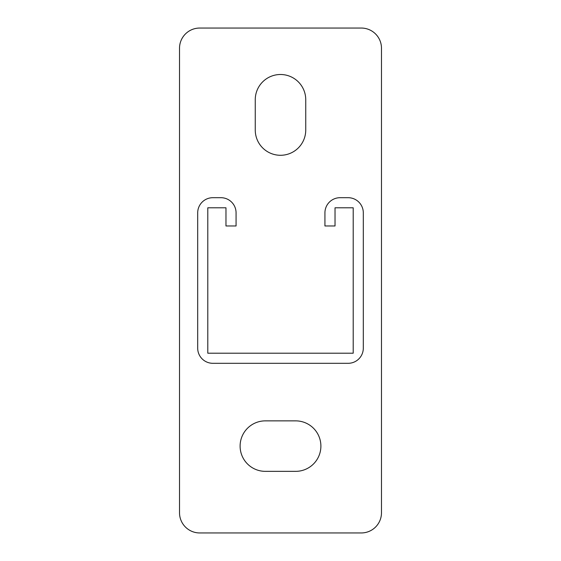 <?xml version="1.0" encoding="UTF-8"?>
<svg xmlns="http://www.w3.org/2000/svg" width="561" height="561" viewBox="0 0 561 561"><rect width="100%" height="100%" fill="white"/><g stroke="black" fill="none" stroke-linecap="round" stroke-linejoin="round"><path stroke-width="0.84" d="M320.892 446.107A25.245 25.245 0 0 0 295.647 420.862L265.353 420.862A25.245 25.245 0 0 0 240.108 446.107A25.245 25.245 0 0 0 265.353 471.352L295.647 471.352A25.245 25.245 0 0 0 320.892 446.107M179.52 48.246L179.52 512.754A20.196 20.196 0 0 0 199.716 532.95L361.284 532.95A20.196 20.196 0 0 0 381.48 512.754L381.48 48.246A20.196 20.196 0 0 0 361.284 28.05L199.716 28.05A20.196 20.196 0 0 0 179.52 48.246M305.745 99.746A25.245 25.245 0 0 0 280.5 74.501A25.245 25.245 0 0 0 255.255 99.746L255.255 130.04A25.245 25.245 0 0 0 280.5 155.285A25.245 25.245 0 0 0 305.745 130.04L305.745 99.746M225.971 207.794L225.971 225.971L236.069 225.971L236.069 212.843A15.147 15.147 0 0 0 220.922 197.696L212.843 197.696A15.147 15.147 0 0 0 197.696 212.843L197.696 348.157A15.147 15.147 0 0 0 212.843 363.304L348.157 363.304A15.147 15.147 0 0 0 363.304 348.157L363.304 212.843A15.147 15.147 0 0 0 348.157 197.696L340.078 197.696A15.147 15.147 0 0 0 324.931 212.843L324.931 225.971L335.029 225.971L335.029 207.794L353.206 207.794L353.206 353.206L207.794 353.206L207.794 207.794L225.971 207.794"/></g></svg>
